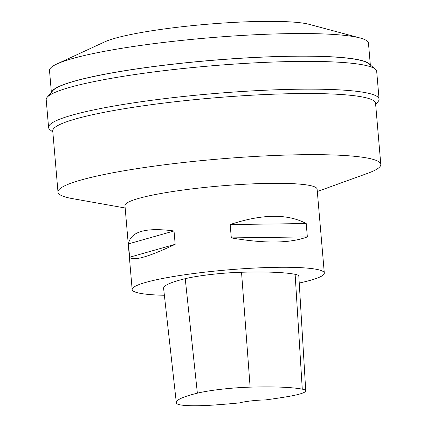 <?xml version="1.0" encoding="UTF-8"?>
<svg xmlns="http://www.w3.org/2000/svg" width="427" height="427" viewBox="0 0 427 427"><rect width="100%" height="100%" fill="white"/><g stroke="black" fill="none" stroke-linecap="round" stroke-linejoin="round"><path stroke-width="0.64" d="M164.374 295.265A96.427 11.417 -4.9 0 1 135.039 291.972A96.427 11.417 -4.9 0 1 132.156 289.543A96.427 11.417 -4.9 0 1 227.255 269.933A96.427 11.417 -4.9 0 1 324.306 273.072A96.427 11.417 -4.9 0 1 299.242 283.026M324.306 273.072L317.106 189.118A96.427 11.417 175.1 0 0 220.06 185.98A96.427 11.417 175.1 0 0 124.962 205.595L132.156 289.543M306.212 223.551L307.355 236.905C290.082 243.369 264.729 243.7 231.311 237.898L230.164 224.543C262.178 213.9 287.526 213.569 306.212 223.551L230.164 224.543M174.029 230.97L175.171 244.324C148.393 257.011 133.213 261.319 129.627 257.241L128.484 243.886C130.657 231.519 145.837 227.212 174.029 230.97L128.484 243.886M176.319 402.634L163.61 288.406A107.999 12.789 -4.9 0 1 185.238 278.687A46.287 5.482 -4.9 0 1 241.533 272.25A107.999 12.789 -4.9 0 1 295.126 274.321A46.287 5.482 -4.9 0 1 298.825 276.13L305.743 390.854A43.378 5.135 -4.9 0 1 287.398 396.656A105.09 12.442 -4.9 0 1 265.343 399.934A19.284 2.284 -4.9 0 0 239.526 402.891A105.09 12.442 -4.9 0 1 214.594 404.993A43.378 5.135 -4.9 0 1 176.714 403.531A105.09 12.442 -4.9 0 1 176.319 402.634A105.09 12.442 -4.9 0 1 197.37 393.176A43.378 5.135 -4.9 0 1 250.126 387.145A105.09 12.442 -4.9 0 1 302.279 389.162A43.378 5.135 -4.9 0 1 305.743 390.854M175.171 244.324L129.627 257.241M307.355 236.905L231.311 237.898M317.314 191.526L367.658 173.319A161.993 19.183 175.1 0 0 380.799 164.4A161.993 19.183 175.1 0 0 180.125 162.89A161.993 19.183 175.1 0 0 57.992 192.075A161.993 19.183 175.1 0 0 62.833 196.158A161.993 19.183 175.1 0 0 72.457 198.624L125.164 207.997M380.799 164.4L375.557 103.281A161.993 19.183 175.1 0 0 174.883 101.765A161.993 19.183 175.1 0 0 52.751 130.956L57.992 192.075M52.852 132.098L49.959 129.701A165.852 19.637 -4.9 0 1 48.582 127.47A165.852 19.637 -4.9 0 1 173.618 97.586A165.852 19.637 -4.9 0 1 374.116 94.959A165.852 19.637 -4.9 0 1 379.075 99.133A165.852 19.637 -4.9 0 1 378.098 101.567L375.659 104.423M379.075 99.133L376.694 71.373A165.852 19.637 175.1 0 0 375.317 69.142A165.852 19.637 175.1 0 0 371.736 67.199A165.852 19.637 175.1 0 0 200.188 66.831A165.852 19.637 175.1 0 0 47.178 97.276A165.852 19.637 175.1 0 0 46.201 99.71L48.582 127.47M47.178 97.276L52.772 90.732A159.682 18.905 -4.9 0 1 209.31 60.597A159.682 18.905 -4.9 0 1 368.693 63.65L375.317 69.142M370.124 64.835A160.066 18.953 175.1 0 0 209.305 60.554A160.066 18.953 175.1 0 0 51.56 92.147M370.342 65.016L368.469 43.18A160.066 18.953 175.1 0 0 363.687 39.151A160.066 18.953 175.1 0 0 360.078 37.992L309.233 24.355A107.999 12.789 175.1 0 0 206.204 24.339A107.999 12.789 175.1 0 0 104.674 41.889L56.892 63.986A160.066 18.953 175.1 0 0 49.505 70.524L51.379 92.36M360.078 37.992A160.066 18.953 175.1 0 0 207.367 37.971A160.066 18.953 175.1 0 0 56.892 63.986M197.37 393.176L185.238 278.687M250.126 387.145L241.533 272.25M302.279 389.162L295.126 274.321"/></g></svg>
